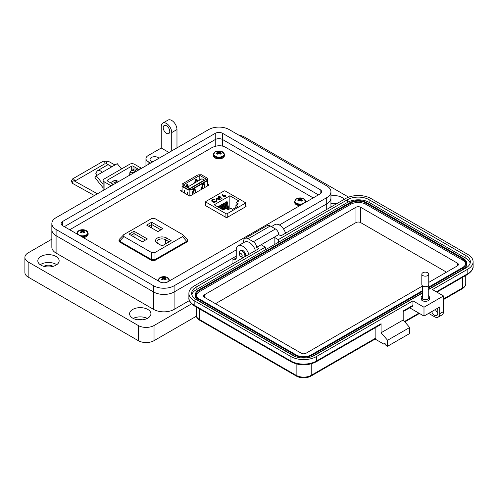 <?xml version="1.0" encoding="UTF-8"?>
<svg xmlns="http://www.w3.org/2000/svg" width="498" height="498" viewBox="0 0 498 498"><rect width="100%" height="100%" fill="white"/><g stroke="black" fill="none" stroke-linecap="round" stroke-linejoin="round"><path stroke-width="0.75" d="M103.111 187.808L94.944 177.643L96.251 175.782L102.084 172.414A5.073 2.932 -120 0 0 97.751 170.571A5.073 2.932 -120 0 0 97.178 171.1L95.697 173.211L97.284 175.184M121.506 168.965L117.242 163.661L111.409 167.029A5.073 2.932 -120 0 0 107.076 165.187L97.751 170.571M99.451 173.927A1.363 0.791 60 0 1 99.606 173.783A1.363 0.791 60 0 1 99.818 173.721L99.444 173.939M103.111 184.31L96.251 175.782M131.684 170.453L131.684 166.12L107.363 180.158A0.94 0.542 0 0 0 107.089 180.544A0.94 0.542 0 0 0 107.363 180.93L113.146 184.266A5.565 3.212 -120 0 1 113.519 184.503M141.5 168.349A5.565 3.212 -120 0 0 141.127 168.106L134.392 164.222A3.299 1.905 0 0 0 129.729 164.222L104.076 179.031A3.299 1.905 0 0 0 103.111 180.376L103.111 189.458A3.299 1.905 0 0 0 103.46 190.311M103.111 180.376A3.299 1.905 0 0 0 104.076 181.72L110.811 185.611L113.146 184.266M131.684 166.12A0.94 0.542 180 0 1 133.016 166.12L138.793 169.457A5.565 3.212 60 0 1 139.166 169.694M111.185 185.847A5.565 3.212 -120 0 0 110.811 185.611M279.378 225.003L326.707 197.675A14.461 8.348 0 0 0 330.94 191.774A14.461 8.348 0 0 0 326.707 185.866L229.155 129.548A14.461 8.348 0 0 0 208.706 129.548L56.087 217.657A14.461 8.348 0 0 0 51.848 223.565A14.461 8.348 0 0 0 56.087 229.466L153.633 285.79A14.461 8.348 0 0 0 174.088 285.79L236.239 249.909M222.6 133.333L320.152 189.651A5.192 3 180 0 1 321.671 191.774A5.192 3 180 0 1 320.152 193.89L167.533 282.005A5.192 3 180 0 1 160.188 282.005L62.642 225.681A5.192 3 180 0 1 61.123 223.565A5.192 3 180 0 1 62.642 221.442L215.261 133.333A5.192 3 180 0 1 222.6 133.333L222.6 139.54L318.446 194.874L222.6 139.54A5.192 3 180 0 0 215.261 139.54A5.192 2.994 180 0 1 222.6 139.54L222.6 146.076M248.838 254.41A9.269 5.354 -120 0 0 238.156 245.813A9.269 5.354 -120 0 0 236.239 250.058L236.239 257.927A3.71 2.141 60 0 1 235.467 259.626A3.71 2.141 60 0 1 233.612 259.446L232.043 258.537L174.088 291.996A14.461 8.348 180 0 1 153.639 291.996L56.087 235.679A14.461 8.348 180 0 1 51.848 229.771A14.461 8.348 0 0 0 56.087 235.679L153.633 291.996A14.461 8.348 0 0 0 174.088 291.996L236.239 256.115M326.707 209.453L326.707 203.881A14.461 8.348 0 0 0 330.94 197.98A14.461 8.348 180 0 1 326.707 203.881L283.443 228.862L326.707 203.881L326.707 197.675M64.348 226.671L215.261 139.54L64.348 226.671M239.476 254.198A1.917 1.108 60 0 1 240.827 253.414A1.917 1.108 60 0 1 242.184 255.76A1.917 1.108 60 0 1 240.827 256.545A1.917 1.108 60 0 1 239.476 254.198L239.476 252.629A3.835 2.21 60 0 1 240.266 250.874A3.835 2.21 60 0 1 242.184 251.067A3.835 2.21 60 0 1 244.705 256.794M243.173 257.678A3.835 2.21 60 0 1 242.184 257.323L240.827 256.545L242.184 257.323M133.595 172.912A5.173 2.988 -120 0 0 130.769 172.507A5.173 2.988 -120 0 0 129.704 175.153M133.887 172.744A5.173 2.988 -120 0 0 131.061 172.339A5.173 2.988 -120 0 0 130.918 172.433M118.555 181.589A5.173 2.988 -120 0 0 117.609 181.116M422.341 295.631A4.14 2.39 0 0 0 421.152 297.312A4.14 2.39 0 0 0 423.705 299.516A4.14 2.39 0 0 0 428.218 298.999A4.14 2.39 0 0 0 429.432 297.312A4.14 2.39 0 0 0 428.243 295.631M429.432 297.312L429.432 298.962A4.14 2.39 180 0 1 428.218 300.649A4.14 2.39 180 0 1 423.705 301.172A4.14 2.39 180 0 1 421.152 298.962L421.152 297.312M384.973 343.639L383.995 344.205L375.106 339.07M296.522 376.171A1.836 1.064 -60 0 1 296.136 375.33L199.374 319.461A1.836 1.064 -60 0 0 199.754 320.301L296.522 376.171C301.296 378.48 306.071 378.48 310.845 376.171L375.486 338.852A1.836 1.064 -120 0 0 375.865 338.011L375.865 327.367M291.318 361.903A1.836 1.064 -60 0 1 290.938 361.062L194.17 305.193A1.836 1.064 -60 0 0 194.55 306.033L291.318 361.903C299.559 365.862 307.801 365.862 316.049 361.903L380.69 324.584A1.836 1.064 -120 0 0 381.07 323.744L381.07 332.751L387.575 340.259L387.575 346.266L385.944 345.332A1.382 0.797 -120 0 0 385.346 343.944A1.382 0.797 -120 0 0 384.282 343.57A1.382 0.797 -120 0 0 383.995 344.205M409.698 307.832L423.991 316.081L423.991 307.222L412.935 300.836L412.935 305.342L403.181 310.976L403.181 319.99L409.68 327.497L409.68 333.504L387.575 346.266M243.59 242.675L243.59 241.368A6.437 3.716 -120 0 1 244.929 238.418A6.437 3.716 -120 0 1 248.147 238.741L253.345 241.742A4.6 2.652 -120 0 1 256.601 247.375L258.811 248.651L194.17 285.97A18.028 10.408 0 0 0 188.891 293.328A18.028 10.408 0 0 0 194.17 300.686L290.938 356.556L290.938 361.062A18.028 10.408 180 0 0 316.429 361.062L381.07 323.744M409.68 327.497L387.575 340.259M403.181 319.99L381.07 332.751M412.935 300.836L316.429 356.556A18.028 10.408 180 0 1 290.938 356.556M423.991 307.222L443.5 295.955L432.445 289.575L467.821 269.15A18.028 10.408 0 0 0 473.1 261.792A18.028 10.408 0 0 0 467.821 254.434L371.054 198.565A18.028 10.408 0 0 0 345.562 198.565L280.922 235.884L278.712 234.608A4.6 2.652 -120 0 0 275.456 228.974L270.258 225.974A6.437 3.716 -120 0 0 267.04 225.656L244.929 238.418M274.155 244.748L274.155 237.235L278.712 234.608M256.601 247.375L274.155 237.235L278.32 239.638L347.511 199.692A15.264 8.815 180 0 1 369.105 199.692L465.867 255.561A15.264 8.815 180 0 1 470.342 261.792A15.264 8.815 180 0 1 465.867 268.024L428.243 289.749M412.935 305.342A1.836 1.064 60 0 1 412.556 306.189L403.181 311.599M422.341 293.154L314.475 355.429A15.264 8.815 180 0 1 292.886 355.429L196.119 299.559A15.264 8.815 180 0 1 191.649 293.328A15.264 8.815 180 0 1 196.119 287.097L265.316 247.151L261.151 244.748M423.991 316.081L439.728 306.998L439.728 313.752A7.358 4.245 60 0 1 438.203 317.12A7.358 4.245 60 0 1 434.524 316.759L428.672 313.379M431.666 311.648A4.6 2.652 -120 0 0 436.821 315.483A4.6 2.652 -120 0 0 437.773 313.379L437.773 310.372A4.6 2.652 -120 0 0 437.381 308.349M435.439 309.47A4.6 2.652 -120 0 0 437.773 312.732M443.5 295.955L443.5 311.574A7.358 4.245 60 0 1 441.975 314.948L438.203 317.12M191.83 294.679A15.264 8.815 180 0 1 196.119 289.799L265.316 249.853L265.316 247.151M278.32 239.638L278.32 242.345L347.511 202.393A15.264 8.815 180 0 1 369.105 202.393L465.867 258.263A15.264 8.815 180 0 1 470.162 263.143M278.32 242.345L265.316 249.853M422.341 291.504L311.879 355.279A11.591 6.692 180 0 1 295.488 355.279L295.488 356.63A11.591 6.692 180 0 1 295.488 356.63L198.721 300.761A11.591 6.692 180 0 1 195.328 296.03L195.328 294.679A11.591 6.692 180 0 1 198.721 289.948L350.113 202.543A11.591 6.692 180 0 1 366.503 202.543L463.271 258.412A11.591 6.692 180 0 1 466.663 263.143A11.591 6.692 180 0 1 463.271 267.874L428.243 288.099M466.663 263.143L466.663 264.494A11.591 6.692 180 0 1 463.271 269.225L428.243 289.45M422.341 292.855L311.879 356.63A11.591 6.692 180 0 1 311.86 356.636L311.879 355.279M295.488 355.279L198.721 299.41A11.591 6.692 180 0 1 195.328 294.679M422.341 290.751L311.225 354.906A10.67 6.157 180 0 1 296.136 354.906L199.374 299.037A10.67 6.157 180 0 1 196.249 294.679A10.67 6.157 180 0 1 199.374 290.328L350.766 202.923A10.67 6.157 180 0 1 365.849 202.923L462.617 258.786A10.67 6.157 180 0 1 465.742 263.143A10.67 6.157 180 0 1 462.617 267.501L428.243 287.346M196.312 295.358A10.67 6.157 180 0 1 199.374 291.679L350.766 204.273A10.67 6.157 180 0 1 365.849 204.273L462.617 260.137A10.67 6.157 180 0 1 465.68 263.822M422.341 286.095L306.021 353.25A3.312 1.911 180 0 1 301.34 353.25L204.572 297.387A3.312 1.911 180 0 1 203.607 296.03A3.312 1.911 180 0 1 204.572 294.679L355.964 207.274A3.312 1.911 180 0 1 360.652 207.274L457.413 263.143A3.312 1.911 180 0 1 458.384 264.494A3.312 1.911 180 0 1 457.413 265.845L428.759 282.391M215.497 303.693L355.964 222.594A3.312 1.911 180 0 1 360.652 222.594L446.488 272.157M428.759 274.149L428.759 284.688A3.467 1.998 180 0 1 427.738 286.107A3.467 1.998 180 0 1 423.966 286.537A3.467 1.998 180 0 1 421.825 284.688L421.825 274.149A3.467 1.998 180 0 1 422.839 272.736A3.467 1.998 180 0 1 426.618 272.3A3.467 1.998 180 0 1 428.759 274.149A3.467 1.998 180 0 1 427.738 275.568A3.467 1.998 180 0 1 423.966 275.998A3.467 1.998 180 0 1 421.825 274.149M331.992 206.396A6.026 3.48 0 0 0 330.94 206.726M53.031 266.374A6.026 3.48 0 0 0 52.744 266.193A6.026 3.48 0 0 0 43.93 266.374M142.546 319.809A6.026 3.48 0 0 0 137.977 319.809M166.488 125.757A4.638 2.677 -120 0 0 164.166 125.527A4.638 2.677 -120 0 0 163.456 129.243A4.638 2.677 -120 0 0 166.488 133.327A4.638 2.677 -120 0 0 168.803 133.557A4.638 2.677 -120 0 0 169.513 129.841A4.638 2.677 -120 0 0 166.488 125.757M150.62 163.083L148.13 161.645A7.414 4.283 180 0 1 145.958 158.613A7.414 4.283 180 0 1 148.13 155.588L161.24 148.018L161.24 126.517A7.42 4.283 60 0 1 162.778 123.118A7.42 4.283 60 0 1 166.488 123.485A7.42 4.283 60 0 1 171.729 132.574L171.729 150.894M176.977 147.862L176.977 129.542A7.42 4.283 -120 0 0 171.729 120.46A7.42 4.283 -120 0 0 168.019 120.093L162.778 123.118M56.697 264.731A10.663 6.157 0 0 0 56.019 264.301A10.663 6.157 0 0 0 40.263 264.731M40.942 265.16A10.663 6.157 180 0 1 37.817 260.809A10.663 6.157 180 0 1 44.403 255.119A10.663 6.157 180 0 1 56.019 256.458A10.663 6.157 180 0 1 59.144 260.809A10.663 6.157 180 0 1 52.564 266.492A10.663 6.157 180 0 1 40.942 265.16M147.315 318.415A10.663 6.157 0 0 0 133.209 318.415M132.723 318.147A10.663 6.157 180 0 1 129.598 313.796A10.663 6.157 180 0 1 136.178 308.113A10.663 6.157 180 0 1 147.8 309.445A10.663 6.157 180 0 1 150.925 313.796A10.663 6.157 180 0 1 144.339 319.486A10.663 6.157 180 0 1 132.723 318.147M158.924 158.289A4.638 2.677 0 0 0 157.959 157.48A4.638 2.677 0 0 0 152.911 156.901A4.638 2.677 0 0 0 150.047 159.372A4.638 2.677 0 0 0 151.404 161.265A4.638 2.677 0 0 0 152.805 161.819M336.797 203.626A10.663 6.157 0 0 0 330.94 203.769M330.94 195.926A10.663 6.157 180 0 1 341.852 197.413A10.663 6.157 180 0 1 344.143 199.387M240.03 251.054A4.171 2.409 60 0 1 240.708 250.233A4.171 2.409 60 0 1 242.794 250.438A4.171 2.409 60 0 1 245.676 256.233M191.618 303.83L154.031 325.53A11.124 6.424 180 0 1 138.295 325.53L28.156 261.942A11.124 6.424 180 0 1 24.9 257.404L24.9 272.543A11.124 6.424 0 0 0 28.156 277.081L138.295 340.669A11.124 6.424 0 0 0 154.031 340.669L196.38 316.218M24.9 257.404A11.124 6.424 180 0 1 28.156 252.86L51.848 239.183M239.171 135.332A11.124 6.424 180 0 1 244.499 137.043L348.612 197.152M189.414 300.562L174.088 309.407A14.461 8.348 180 0 1 153.639 309.407L56.087 253.09A14.461 8.348 180 0 1 51.848 247.182L51.848 223.565M115.872 183.139L114.689 182.461L117.316 180.942L118.499 181.627M135.543 171.785L134.36 171.107L136.981 169.588L138.164 170.272M161.24 148.018L168.978 152.481M285.559 233.207A9.269 5.354 -120 0 0 274.877 224.617L271.391 226.627M232.043 258.537L232.043 264.108M255.399 250.619A9.269 5.354 -120 0 0 244.717 242.028L238.156 245.813M129.779 174.057A6.493 3.747 60 0 1 131.111 170.783L133.738 169.27A6.493 3.747 60 0 1 136.981 169.588M131.111 170.783A6.493 3.747 60 0 1 134.36 171.107M110.693 182.847A6.493 3.747 60 0 1 111.446 182.137L114.067 180.625A6.493 3.747 60 0 1 117.316 180.942M111.446 182.137A6.493 3.747 60 0 1 114.689 182.461M205.718 204.423L205.108 204.778L205.145 205.375L226.055 217.445L227.094 217.47L246.08 206.508L245.477 205.581M246.08 206.508L246.043 205.904L246.043 206.527M205.108 205.35L205.108 204.778L205.145 205.375M313.211 197.899L225.046 146.997C220.975 145.13 216.58 145.36 211.862 147.682L69.695 229.759M182.094 189.819L180.481 190.753L189.813 196.137L209.129 184.982L207.517 184.048M187.945 186.868L187.74 186.557M184.316 192.963L184.316 190.497L184.814 190.784L184.814 193.249L184.814 190.784M187.142 194.594L187.142 192.128L187.646 192.421L187.646 194.886L187.646 192.421M207.417 180.276L207.517 185.91L207.616 178.315L207.417 180.276L191.593 189.414L188.194 189.526L188.194 189.987L189.863 189.931L189.863 196.106M182.094 191.68L182.094 186.47M192.409 194.637L192.409 192.875L193.405 189.277L194.737 188.505L195.739 190.952L195.739 192.714M195.235 193L195.235 191.388L194.569 189.757L193.573 190.336L192.907 194.345M189.894 196.088L189.894 189.931L191.593 189.875L207.417 180.737M204.504 187.653L204.504 186.04L203.838 184.409L202.835 184.988L202.169 188.997M201.671 189.29L201.671 187.528L202.674 183.93L204.006 183.158L205.002 185.605L205.002 187.366M188.3 186.657L187.161 184.534M186.009 185.698L186.775 185.256L187.341 185.586L187.883 186.899M197.208 181.515L196.424 179.187M195.278 180.351L196.044 179.909L196.61 180.232L197.146 181.552M207.616 178.315L201.422 174.742L198.023 174.854L182.2 183.992L182 186.414L188.194 189.987M191.593 189.414L191.593 189.875M206.465 179.249L199.804 175.402L183.146 185.019L189.813 188.867L206.465 179.249M188.194 189.526L182 185.953M186.177 186.769L187.341 185.586M188.431 186.588L187.509 184.335L186.177 185.107L185.779 186.538M197.694 181.235L196.772 178.987L195.44 179.753L194.525 183.065M195.073 182.754L195.608 180.811L196.61 180.232M199.804 180.021L199.804 175.402M194.569 189.757L194.002 189.433L193.243 189.875M194.388 188.711L195.172 191.226M203.651 183.364L204.435 185.879M203.838 184.409L203.271 184.079L202.505 184.521M197.208 181.104L197.563 181.309M195.21 180.581L195.608 180.811M185.947 185.935L186.345 186.159M192.907 192.732L192.508 192.508M193.573 190.336L193.174 190.105M195.739 190.952L195.172 190.628M202.169 187.385L201.777 187.155M202.835 184.988L202.443 184.758M205.002 185.605L204.435 185.275M187.509 187.117L189.838 188.462L204.298 180.114L201.964 178.77L187.509 187.117L187.509 187.534M204.298 180.114L204.298 180.5M189.838 188.462L189.838 188.848M227.648 209.291L226.322 203.825L226.322 201.964L227.057 201.541L228.943 209.328M225.918 208.419L224.99 204.597L224.99 202.736L225.725 202.306L227.381 209.141M221.504 209.017L220.994 205.039L221.728 204.616L223.004 209.882M218.329 207.18L218.329 206.577L219.064 206.153L219.469 207.84M236.021 205.238L236.021 202.586L238.318 203.912L235.921 205.301L237.751 206.359L232.554 209.359L230.723 208.301L228.321 209.683L226.024 208.357L223.191 209.994L214.202 204.796L229.858 195.758L229.858 208.799M219.743 207.996L219.662 205.811L220.396 205.388L221.237 208.861M224.586 209.191L223.658 203.501L224.393 203.078L225.712 208.538M223.253 209.957L222.326 204.273L223.06 203.85L224.38 209.303M205.991 202.151L225.924 213.661A0.928 0.535 -0 0 0 227.237 213.661L245.203 203.284A0.928 0.535 -0 0 0 245.477 202.91A0.928 0.535 -0 0 0 245.203 202.53L225.27 191.02A0.928 0.535 -0 0 0 223.957 191.02L205.991 201.391A0.928 0.535 -0 0 0 205.718 201.771A0.928 0.535 -0 0 0 205.991 202.151L205.991 205.861M236.021 202.586L238.847 200.955L229.858 195.758M216.393 200.626L215.734 201.678L212.708 201.727L212.098 200.906L212.771 199.991L214.675 199.325L212.434 199.779L211.625 200.868L212.372 201.895L214.053 202.356L216.088 201.883L216.873 200.588L216.393 200.843M216.898 200.812L216.4 200.819M218.174 196.461L219.201 197.052L218.753 197.308L219.064 197.488L219.512 197.233L222.046 198.341L219.823 197.052L220.265 196.797L219.954 196.617L218.174 196.461M222.774 195.639L223.39 196.442L225.501 196.449L225.968 195.807L225.519 195.21L223.465 195.21A2.901 1.675 180 0 0 223.141 195.434L222.656 194.096L222.226 194.127L222.774 195.639M218.174 197.644L217.863 197.824L218.336 198.092L216.792 198.391L216.238 199.169L216.767 199.916L219.413 199.91L219.96 199.032L220.714 199.107L218.031 197.918M235.921 207.417L235.921 205.301M220.546 199.206L218.174 197.837M218.336 198.092L216.792 198.391M216.792 198.584L216.244 199.262M219.543 199.212L219.108 199.916L217.084 199.928L216.686 199.256M217.084 199.735L216.674 199.163L217.109 198.571L219.139 198.559L219.556 199.113L219.108 199.723L217.084 199.928M223.141 195.434L222.295 194.313M223.141 195.627A2.901 1.675 180 0 1 223.465 195.403L223.465 195.21M225.961 195.907L225.519 195.21M225.519 195.397L223.465 195.403M223.714 196.461L223.758 195.646L223.714 196.461L225.158 196.424L225.227 195.59L225.158 196.424L223.714 196.461M223.758 195.453L223.714 196.268L223.758 195.453L225.227 195.397L225.158 196.231L225.227 195.397M220.104 196.891L218.342 196.561M221.878 198.434L219.823 197.052M219.201 197.052L218.921 197.407M216.393 200.819L215.734 201.678M214.675 199.511L212.434 199.779M212.434 199.972L211.625 200.962M215.734 201.871L212.708 201.727M212.708 201.92L212.104 200.999M218.329 206.577L218.498 207.28M219.662 205.811L220.265 208.301M220.994 205.039L222.027 209.322M223.658 203.501L224.978 208.961M224.99 202.736L226.403 208.575M222.326 204.273L223.646 209.733M226.322 201.964L228.171 209.596M171.169 240.659L166.556 237.994A6.43 3.71 0 0 0 157.461 237.994A6.43 3.71 0 0 0 157.461 243.248L162.074 245.912L171.169 240.659M142.384 241.854L147.383 238.965L133.993 231.234L128.994 234.122L142.384 241.854M182.567 234.552C183.581 235.224 183.581 235.903 182.567 236.581L155.003 252.492L151.485 252.492L123.921 236.581C122.913 235.903 122.913 235.224 123.921 234.552L151.485 218.634L155.003 218.634L182.567 234.552L187.254 239.401L187.485 240.951A2.826 1.631 0 0 1 186.657 242.103L186.657 241.331L155.003 259.564L155.003 252.492M151.485 252.492L151.485 259.564L119.831 241.331L119.003 239.98L119.234 239.401L123.921 234.552M146.649 225.084L157.91 231.582L162.908 228.7L151.647 222.195L146.649 225.084M158.451 243.821A5.017 2.895 180 0 1 156.988 241.779A5.017 2.895 180 0 1 160.088 239.102A5.017 2.895 180 0 1 165.554 239.731L169.171 241.816M133.993 231.234L133.993 233.543L145.385 240.123M130.993 235.274L133.993 233.543L133.993 237.004M151.485 259.564L155.003 259.564M182.567 236.581L186.657 241.331M186.875 241.169L187.485 239.98M148.647 226.235L151.647 224.505L151.647 222.195M151.647 227.966L151.647 224.505L160.91 229.852M119.003 239.98L119.003 240.951A2.826 1.631 0 0 0 119.831 242.103L151.249 260.236A2.826 1.631 0 0 0 155.245 260.236L186.657 242.103M298.339 198.671A2.658 1.538 -0 0 0 297.91 199.001A8.068 4.233 55.8 0 1 298.725 199.25A8.049 2.104 72.4 0 1 298.912 199.48A8.049 2.913 99.2 0 0 298.725 199.785A8.068 5.048 115.5 0 0 297.91 200.52A2.658 1.538 0 0 0 298.339 200.843A2.658 1.538 0 0 0 298.906 201.092A8.068 4.233 -55.8 0 1 299.752 200.383A8.049 5.646 -32.3 0 1 300.219 200.233A8.049 5.646 32.3 0 1 300.686 200.383A8.068 4.233 55.8 0 1 301.539 201.092A2.658 1.538 0 0 0 302.105 200.843A2.658 1.538 0 0 0 302.535 200.52A8.068 5.048 -115.5 0 0 301.72 199.785A8.049 2.913 -99.2 0 0 301.533 199.48A8.049 2.104 -72.4 0 1 301.72 199.25A8.068 4.233 -55.8 0 1 302.535 199.001A2.658 1.538 0 0 0 301.539 198.428A8.068 5.048 115.5 0 0 300.686 198.652A8.049 6.455 140.4 0 0 300.219 198.721A8.049 6.455 -140.4 0 0 299.752 198.652A8.068 5.048 -115.5 0 0 298.906 198.428A2.658 1.538 -0 0 0 298.339 198.671M296.484 198.845A5.285 3.05 -0 0 0 296.484 203.165A5.285 3.05 -0 0 0 303.961 203.165A5.285 3.05 -0 0 0 303.288 198.515L303.288 198.515A8.068 8.068 0 0 0 297.157 198.515L297.157 198.515A5.285 3.05 -0 0 0 296.484 198.845M298.837 201.074L298.725 199.785M299.08 200.931L298.912 199.48M299.198 200.831L298.906 198.428M299.653 200.464L299.752 198.652M300.219 200.233L300.219 198.721M300.792 200.464L300.686 198.652M301.246 200.831L301.539 198.428M301.358 200.931L301.533 199.48M301.607 201.074L301.72 199.785M161.981 277.398A2.658 1.538 -0 0 0 161.551 277.722A8.068 4.233 55.8 0 1 162.367 277.971A8.049 2.104 72.4 0 1 162.553 278.201A8.049 2.913 99.2 0 0 162.367 278.513A8.068 5.048 115.5 0 0 161.551 279.247A2.658 1.538 0 0 0 161.981 279.571A2.658 1.538 0 0 0 162.547 279.82A8.068 4.233 -55.8 0 1 163.394 279.104A8.049 5.646 -32.3 0 1 163.861 278.961A8.049 5.646 32.3 0 1 164.328 279.104A8.068 4.233 55.8 0 1 165.18 279.82A2.658 1.538 0 0 0 165.747 279.571A2.658 1.538 0 0 0 166.176 279.247A8.068 5.048 -115.5 0 0 165.361 278.513A8.049 2.913 -99.2 0 0 165.174 278.201A8.049 2.104 -72.4 0 1 165.361 277.971A8.068 4.233 -55.8 0 1 166.176 277.722A2.658 1.538 0 0 0 165.18 277.149A8.068 5.048 115.5 0 0 164.328 277.38A8.049 6.455 140.4 0 0 163.861 277.448A8.049 6.455 -140.4 0 0 163.394 277.38A8.068 5.048 -115.5 0 0 162.547 277.149A2.658 1.538 -0 0 0 161.981 277.398M160.126 277.573A5.285 3.05 -0 0 0 160.126 281.887A5.285 3.05 -0 0 0 167.602 281.887A5.285 3.05 -0 0 0 166.93 277.243L166.93 277.243A8.068 8.068 0 0 0 160.798 277.243L160.798 277.243A5.285 3.05 -0 0 0 160.126 277.573M162.479 279.795L162.367 278.513M162.721 279.658L162.553 278.201M162.84 279.559L162.547 277.149M163.294 279.185L163.394 277.38M163.861 278.961L163.861 277.448M164.433 279.185L164.328 277.38M164.888 279.559L165.18 277.149M165 279.658L165.174 278.201M165.249 279.795L165.361 278.513M80.688 230.468A2.658 1.538 -0 0 0 80.259 230.792A8.068 4.233 55.8 0 1 81.074 231.041A8.049 2.104 72.4 0 1 81.267 231.271A8.049 2.913 99.2 0 0 81.074 231.582A8.068 5.048 115.5 0 0 80.259 232.317A2.658 1.538 0 0 0 80.688 232.641A2.658 1.538 0 0 0 81.255 232.89A8.068 4.233 -55.8 0 1 82.108 232.174A8.049 5.646 -32.3 0 1 82.575 232.024A8.049 5.646 32.3 0 1 83.042 232.174A8.068 4.233 55.8 0 1 83.888 232.89A2.658 1.538 0 0 0 84.455 232.641A2.658 1.538 0 0 0 84.884 232.317A8.068 5.048 -115.5 0 0 84.069 231.582A8.049 2.913 -99.2 0 0 83.882 231.271A8.049 2.104 -72.4 0 1 84.069 231.041A8.068 4.233 -55.8 0 1 84.884 230.792A2.658 1.538 0 0 0 83.888 230.219A8.068 5.048 115.5 0 0 83.042 230.443A8.049 6.455 140.4 0 0 82.575 230.518A8.049 6.455 -140.4 0 0 82.108 230.443A8.068 5.048 -115.5 0 0 81.255 230.219A2.658 1.538 -0 0 0 80.688 230.468M78.833 230.636A5.285 3.05 -0 0 0 78.833 234.956A5.285 3.05 -0 0 0 86.31 234.956A5.285 3.05 -0 0 0 85.637 230.306L85.637 230.306A8.068 8.068 0 0 0 79.506 230.306L79.506 230.306A5.285 3.05 -0 0 0 78.833 230.636M81.186 232.865L81.074 231.582M81.435 232.728L81.267 231.271M81.554 232.622L81.255 230.219M82.002 232.255L82.108 230.443M82.575 232.024L82.575 230.518M83.141 232.255L83.042 230.443M83.596 232.622L83.888 230.219M83.714 232.728L83.882 231.271M83.957 232.865L84.069 231.582M217.047 151.741A2.658 1.538 -0 0 0 216.618 152.064A8.068 4.233 55.8 0 1 217.433 152.313A8.049 2.104 72.4 0 1 217.626 152.544A8.049 2.913 99.2 0 0 217.433 152.855A8.068 5.048 115.5 0 0 216.618 153.589A2.658 1.538 0 0 0 217.047 153.913A2.658 1.538 0 0 0 217.614 154.162A8.068 4.233 -55.8 0 1 218.466 153.446A8.049 5.646 -32.3 0 1 218.933 153.303A8.049 5.646 32.3 0 1 219.4 153.446A8.068 4.233 55.8 0 1 220.247 154.162A2.658 1.538 0 0 0 220.813 153.913A2.658 1.538 0 0 0 221.243 153.589A8.068 5.048 -115.5 0 0 220.427 152.855A8.049 2.913 -99.2 0 0 220.241 152.544A8.049 2.104 -72.4 0 1 220.427 152.313A8.068 4.233 -55.8 0 1 221.243 152.064A2.658 1.538 0 0 0 220.247 151.492A8.068 5.048 115.5 0 0 219.4 151.722A8.049 6.455 140.4 0 0 218.933 151.79A8.049 6.455 -140.4 0 0 218.466 151.722A8.068 5.048 -115.5 0 0 217.614 151.492A2.658 1.538 -0 0 0 217.047 151.741M215.192 151.915A5.285 3.05 -0 0 0 215.192 156.229A5.285 3.05 -0 0 0 222.668 156.229A5.285 3.05 -0 0 0 221.996 151.585L221.996 151.585A8.068 8.068 0 0 0 215.864 151.585L215.864 151.585A5.285 3.05 -0 0 0 215.192 151.915M217.545 154.137L217.433 152.855M217.794 154L217.626 152.544M217.912 153.901L217.614 151.492M218.361 153.527L218.466 151.722M218.933 153.303L218.933 151.79M219.5 153.527L219.4 151.722M219.954 153.901L220.247 151.492M220.072 154L220.241 152.544M220.315 154.137L220.427 152.855M107.363 180.158L107.363 180.93M111.409 167.029L102.084 172.414M138.793 169.457L141.127 168.106M133.016 169.687L133.016 166.12M104.076 189.956L104.076 181.72M153.633 285.79L153.639 309.407M174.088 309.407L174.088 285.79M56.087 229.466L56.087 253.09M320.152 189.651L320.152 193.89M215.261 133.333L215.261 146.306M62.642 221.442L62.642 225.681M114.97 164.975L108.197 161.209A1.506 0.884 119 0 0 107.444 161.284A1.506 0.884 119 0 0 106.404 163.139A1.506 0.884 119 0 0 106.734 163.842L104.673 163.867L74.706 181.166M108.197 161.209L103.167 161.259A1.506 0.872 60 0 1 104.319 161.657A1.506 0.872 60 0 1 104.985 163.157A1.506 0.872 60 0 1 104.985 163.176A1.506 0.872 60 0 1 104.673 163.867M103.167 161.259L72.677 178.863A1.506 0.872 60 0 1 73.829 179.255A1.506 0.872 60 0 1 74.495 180.755A1.506 0.872 60 0 1 74.495 180.78A1.506 0.872 60 0 1 74.47 181.029M72.677 178.863L71.189 181.216L72.696 183.488A1.506 0.884 -61 0 1 72.366 182.791A1.506 0.884 -61 0 1 73.405 180.936A1.506 0.884 -61 0 1 74.158 180.861L97.434 193.784M199.374 308.822L199.374 319.461A10.67 6.157 180 0 1 196.249 315.103L196.249 307.017M310.845 376.171A1.836 1.064 -120 0 0 311.225 375.33A10.67 6.157 180 0 1 296.136 375.33L296.136 363.889M375.865 338.011L311.225 375.33L311.225 363.889M443.5 299.584L462.237 288.765A1.836 1.064 -120 0 0 462.617 287.925L443.5 298.962M418.918 313.155L404.482 321.49M462.237 288.765C464.615 287.253 465.786 285.516 465.742 283.567A10.67 6.157 180 0 1 462.617 287.925L462.617 277.28M316.429 356.556L316.429 361.062A1.836 1.064 -120 0 1 316.049 361.903M248.147 238.741L270.258 225.974M253.345 241.742L275.456 228.974M194.17 300.686L194.17 305.193A18.028 10.408 180 0 1 188.891 297.835L188.891 293.328M439.728 313.752L443.5 311.574M196.119 287.097L196.119 289.799M465.867 255.561L465.867 258.263M369.105 199.692L369.105 202.393M347.511 199.692L347.511 202.393M467.821 269.15L467.821 273.657A18.028 10.408 0 0 0 473.1 266.299L473.1 261.792M436.348 291.828L467.821 273.657A1.836 1.064 -120 0 1 467.441 274.498C471.606 271.553 473.492 268.82 473.1 266.299M198.721 300.761L198.721 299.41M463.271 269.225L463.271 267.874M462.617 258.786L462.617 260.137M365.849 202.923L365.849 204.273M350.766 202.923L350.766 204.273M199.374 290.328L199.374 291.679M457.413 263.143L457.413 265.845M360.652 207.274L360.652 222.594M355.964 207.274L355.964 222.594M204.572 294.679L204.572 297.387M28.156 277.081L28.156 261.942M148.13 161.645L148.13 164.521M154.031 325.53L154.031 340.669M138.295 325.53L138.295 340.669M233.612 259.446L236.239 257.933M171.729 132.574L176.977 129.542M225.924 213.661L225.924 217.371M227.237 217.389L227.237 213.661M245.203 207.012L245.203 203.284M165.554 243.902L165.554 239.731L166.556 237.994M119.62 241.169L123.921 236.581M151.249 259.47L151.249 260.236M155.245 260.236L155.245 259.47M119.831 242.103L119.831 241.331M297.157 198.515L296.453 198.858L294.66 201.497A5.565 3.212 -0 0 0 296.285 203.769A5.565 3.212 -0 0 0 301.576 204.616M299.379 205.886L294.66 202.369A5.565 3.212 -0 0 0 296.285 204.641A5.565 3.212 -0 0 0 299.908 205.581M305.616 202.281A5.565 3.212 -0 0 0 305.784 201.497L305.784 202.182M160.798 277.243L160.095 277.585L158.302 280.225A5.565 3.212 -0 0 0 158.47 281.009M169.258 281.009A5.565 3.212 -0 0 0 169.426 280.225L169.426 280.909M81.211 236.407A5.565 3.212 -0 0 0 86.509 235.56A5.565 3.212 -0 0 0 88.14 233.288L88.14 234.166A5.565 3.212 -0 0 1 86.509 236.438A5.565 3.212 -0 0 1 82.886 237.372M79.506 230.306L78.802 230.655L77.009 233.288A5.565 3.212 -0 0 0 77.178 234.079M215.864 151.585L215.161 151.927L213.368 154.567A5.565 3.212 -0 0 0 214.999 156.839A5.565 3.212 -0 0 0 222.867 156.839A5.565 3.212 -0 0 0 224.498 154.567L224.498 155.438A5.565 3.212 -0 0 1 222.867 157.71A5.565 3.212 -0 0 1 214.999 157.71A5.565 3.212 -0 0 1 213.368 155.438C214.763 158.887 217.875 159.765 222.699 158.078L224.498 155.438M330.94 207.006L330.94 191.774M241.698 250.046L240.266 250.874M111.932 166.724L109.641 165.454M109.448 165.348L106.734 163.842M72.696 183.488L94.396 195.54M121.829 168.778L120.97 168.305M199.754 320.301C197.37 318.788 196.206 317.058 196.249 315.103M404.837 321.901L419.453 313.466M465.742 283.567L465.742 275.475M194.55 306.033C190.385 303.089 188.499 300.356 188.891 297.835M436.883 292.139L467.441 274.498M422.341 298.987L422.341 285.74M428.243 298.987L428.243 285.74M145.958 158.613L145.958 165.772M205.718 201.771L205.718 205.705M245.477 202.91L245.477 206.857M294.66 201.497L294.66 202.369M305.784 201.497L303.288 198.515M158.302 280.225L158.302 280.909M169.426 280.225L166.93 277.243M88.14 234.166L86.341 236.805L83.415 237.677M77.009 233.288L77.009 233.979M88.14 233.288L85.637 230.306M213.368 154.567L213.368 155.438M224.498 154.567L221.996 151.585"/></g></svg>
